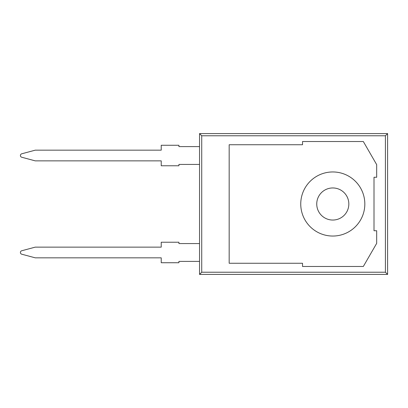 <?xml version="1.0" encoding="UTF-8"?>
<svg xmlns="http://www.w3.org/2000/svg" width="408" height="408" viewBox="0 0 408 408"><rect width="100%" height="100%" fill="white"/><g stroke="black" fill="none" stroke-linecap="round" stroke-linejoin="round"><path stroke-width="0.61" d="M332.785 236.043A32.043 32.043 0 0 1 300.747 204A32.043 32.043 0 0 1 332.785 171.957A32.043 32.043 0 0 1 364.829 204A32.043 32.043 0 0 1 332.785 236.043M302.527 144.733L229.174 144.733L229.174 263.267L302.527 263.267L302.527 266.475L363.324 266.475L376.681 243.352L376.681 230.739L374.003 230.739L374.003 177.261L376.681 177.261L376.681 164.648L363.324 141.525L302.527 141.525L302.527 144.733M359.081 274.411L387.6 274.411L387.6 133.589L199.543 133.589L312.732 133.589M312.732 274.411L199.543 274.411L199.543 133.589L201.731 135.777L385.412 135.777L387.6 133.589L359.081 133.589M332.785 187.955A16.045 16.045 0 0 1 346.683 212.022A16.045 16.045 0 0 1 318.893 212.022A16.045 16.045 0 0 1 332.785 187.955M387.6 133.589L387.6 274.411L385.412 272.223L385.412 135.777M385.412 272.223L201.731 272.223L201.731 135.777M201.731 272.223L199.543 274.411L199.543 133.589M387.6 274.411L199.543 274.411M199.543 146.605L178.928 146.605L178.928 145.268L161.221 145.268L161.221 150.169L35.251 150.169L21.721 153.796A1.785 1.785 0 0 0 21.721 157.238L35.251 160.864L161.221 160.864L161.221 165.765L178.928 165.765L178.928 164.429L199.543 164.429M199.543 243.571L178.928 243.571L178.928 242.235L161.221 242.235L161.221 247.136L35.251 247.136L21.721 250.762A1.785 1.785 0 0 0 21.721 254.204L35.251 257.831L161.221 257.831L161.221 262.737L178.928 262.737L178.928 261.395L199.543 261.395"/></g></svg>

